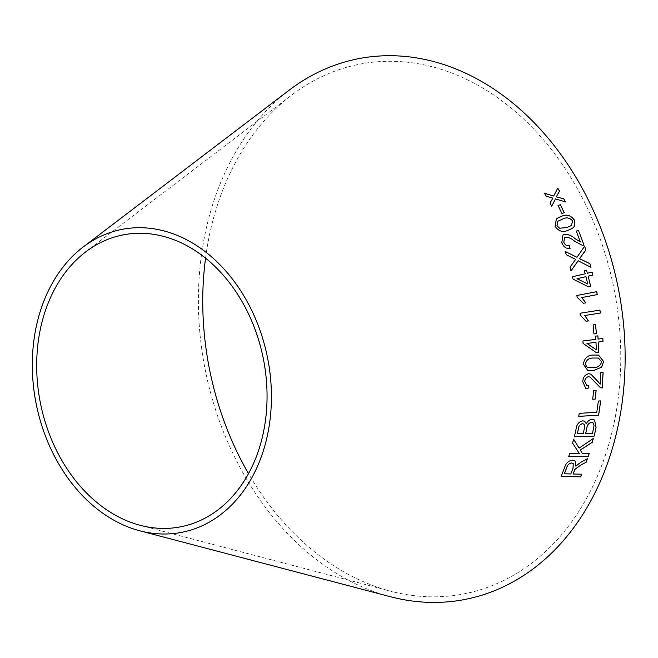 <?xml version="1.0" encoding="UTF-8"?>
<svg xmlns="http://www.w3.org/2000/svg" width="658" height="658" viewBox="0 0 658 658"><rect width="100%" height="100%" fill="white"/><g stroke="black" fill="none" stroke-linecap="round" stroke-linejoin="round"><path stroke-width="0.49" stroke-dasharray="3.29 2.47" d="M205.551 258.125A269.936 206.209 78.7 0 1 291.667 95.065A269.936 206.209 78.7 0 1 613.988 288.73A269.936 206.209 78.7 0 1 390.556 591.172A269.936 206.209 78.7 0 1 248.502 473.595M390.112 596.65A275.57 210.519 78.7 0 1 199.423 327.569A275.57 210.519 78.7 0 1 289.166 90.179M553.674 196.084L557.77 188.098M544.429 193.263L546.165 196.174M546.124 196.216L552.876 198.124M552.835 198.173L551.93 199.687M551.889 199.728L550.006 203.067M549.965 203.116L551.708 206.225M555.434 198.971L565.461 201.899M558.058 205.485L561.842 213.48L564.186 212.748M556.446 218.752L554.982 226.253C558.436 231.279 562.722 232.661 567.829 230.407L567.879 230.374M567.829 230.407L572.625 228.219M557.91 221.22L562.812 218.974C566.431 217.115 569.688 217.765 572.583 220.915L571.424 225.505M584.575 246.232L576.91 257.327M565.123 251.43L566.217 254.687M566.168 254.712L575.66 259.4M575.61 259.425L569.976 267.189M569.927 267.206L571.012 270.841M578.102 260.782L590.958 267.354M562.919 235.095L561.776 242.72C563.429 246.972 566.176 248.889 570.017 248.461L570.067 248.436M564.58 237.62L565.551 237.119M565.51 237.151C568.775 237.324 571.86 238.747 574.771 241.428L582.272 245.294M582.223 245.319L584.033 245.171M576.194 231.106L580.331 241.996M584.279 270.652L585.118 273.802M572.394 276.755L573.06 279.082M573.011 279.099L588.441 286.83M588.392 286.847L590.654 286.32M588.087 276.154L592.842 275.044M577.017 278.729L585.875 276.664L587.717 284.009M576.786 295.516L577.198 297.375M577.148 297.383L583.383 303.289M580.019 313.266L599.956 310.099M579.961 313.266L580.266 315.157M580.216 315.157L586.048 321.277M593.105 324.945L595.556 324.55M593.055 324.945L593.985 333.968M597.908 335.876L595.605 336.148L595.844 339.38M595.794 339.38L582.947 340.984M582.889 340.984L583.07 343.386M583.013 343.377L596.312 352.672M598.032 339.1L602.851 338.508M595.934 342.316L596.23 349.793M598.533 355.09L593.335 355.049C587.75 355.057 584.394 358.059 583.268 364.063L587.594 370.331M598.377 358.01L601.585 361.793C600.219 365.881 597.505 367.797 593.434 367.542L588.359 367.526M590.868 374.131L588.589 373.736C584.978 374.575 583.013 377.199 582.708 381.599L585.653 388.236M588.433 385.72L586.706 385.514M590.029 377.05L600.548 387.784M603.057 372.387L600.762 372.617M600.705 372.601L600.096 384.157M596.09 390.268L593.689 390.433M593.631 390.408L592.693 399.233M587.347 458.692L580.825 462.27M580.775 462.22L577.411 464.499M577.362 464.449L575.791 466.086M575.166 461.069L572.641 460.148M572.592 460.106C568.52 460.6 565.855 463.026 564.605 467.386L564.654 467.435M564.605 467.386L561.134 476.45M581.639 474.147L572.986 473.957M573.2 463.602L572.995 468.118L570.757 473.916L564.317 473.776M593.269 438.434L579.073 448.082M573.562 439.125L572.6 443.064M572.542 443.023L579.32 453.568M579.27 453.526L569.589 453.707M569.54 453.666L568.751 456.504M589.157 453.387L582.363 453.485M584.723 421.301L582.692 420.775C579.007 421.605 576.819 424.155 576.128 428.416L576.186 428.457M576.128 428.416L574.344 436.805M594.602 420.034L591.97 419.385M591.92 419.352C589.428 419.574 587.553 421.054 586.294 423.785M583.909 424.089L584.699 425.899L583.301 433.532L577.305 433.745M592.94 422.847L593.985 425.644L592.471 433.211L585.645 433.449M600.664 400.887L598.319 400.993L596.716 412.311L579.18 413.314L578.752 416.358M140.187 525.306L390.556 591.172M85.688 251.891L291.667 95.065"/><path stroke-width="0.99" d="M248.502 473.595A269.936 206.209 78.7 0 1 203.766 327.594A269.936 206.209 78.7 0 1 205.551 258.125M83.179 247.013L289.166 90.179A275.57 210.519 78.7 0 1 618.207 287.883A275.57 210.519 78.7 0 1 390.112 596.65L139.743 530.784A154.4 117.955 78.7 0 1 32.9 380.02A154.4 117.955 78.7 0 1 83.179 247.013A154.4 117.955 78.7 0 1 267.543 357.788A154.4 117.955 78.7 0 1 139.743 530.784M578.752 416.358L598.64 415.239L600.721 400.887L598.377 401.018L596.773 412.344L579.229 413.339L578.752 416.358M576.186 428.457L574.344 436.805L594.199 436.09L596.058 427.61L594.626 420.051L591.97 419.385C589.486 419.607 587.61 421.087 586.344 423.818L584.773 421.334L582.749 420.807C579.056 421.638 576.869 424.188 576.186 428.457M593.319 438.467L579.122 448.123L573.611 439.157L572.6 443.064L579.32 453.568L569.589 453.707L568.751 456.504L588.367 456.224L589.214 453.428L582.412 453.526L580.298 450.08L592.34 442.266L593.319 438.467M581.137 464.893L586.179 462.229L587.397 458.741L580.825 462.27L575.84 466.135L575.191 461.085L572.641 460.148C568.57 460.649 565.905 463.076 564.654 467.435L561.134 476.45L580.619 476.869L581.688 474.204L573.036 474.015L574.928 469.393L581.088 464.844L586.179 462.229M596.148 390.293L593.689 390.433L592.693 399.233L595.145 399.102L596.148 390.293M588.022 388.722L588.491 385.736L586.73 385.53L584.781 381.5C585.02 378.827 586.245 377.248 588.458 376.746L590.053 377.059L600.548 387.784L602.218 387.965L603.115 372.412L600.762 372.617L600.145 384.182L590.892 374.139L588.647 373.752C585.036 374.599 583.07 377.215 582.758 381.624L585.678 388.253L588.022 388.722L588.433 385.72M593.467 370.536L601.577 367.205L603.649 361.555L598.533 355.09L593.384 355.057C587.8 355.065 584.444 358.075 583.317 364.08L587.652 370.347L593.467 370.536L601.577 367.205M595.844 339.38L582.947 340.984L583.07 343.386L596.37 352.688L598.607 352.408L598.229 342.045L602.999 341.453L602.851 338.508L598.089 339.1L597.908 335.876L595.663 336.148L595.844 339.38M595.556 324.55L593.105 324.945L593.985 333.968L596.436 333.573L595.556 324.55M584.806 315.495L600.343 313.035L599.956 310.099L580.019 313.266L580.266 315.157L586.105 321.277L588.458 320.898L584.748 315.495L600.343 313.035M581.787 297.564L597.258 294.587L596.699 291.675L576.836 295.5L577.198 297.375L583.44 303.28L585.785 302.828L581.738 297.572L597.258 294.587M585.176 273.786L572.444 276.738L573.06 279.082L588.441 286.83L590.654 286.32L588.137 276.138L592.842 275.044L592.093 272.173L587.38 273.267L586.541 270.125L584.329 270.635L585.176 273.786L572.394 276.755M570.067 248.436L569.293 245.533C566.826 246.076 565 244.973 563.807 242.218L564.597 237.604L565.551 237.119C568.816 237.291 571.909 238.714 574.821 241.396L582.272 245.294L584.033 245.171L578.514 230.448L576.235 231.073L580.381 241.971L575.059 238.665C571.712 235.63 568.191 234.182 564.515 234.314L562.944 235.079L561.817 242.695C563.478 246.947 566.225 248.856 570.067 248.436M585.826 249.95L584.625 246.207L576.959 257.303L565.173 251.405L566.217 254.687L575.66 259.4L569.976 267.189L571.012 270.841L578.152 260.765L590.958 267.354L589.922 263.661L579.583 258.684L585.826 249.95L584.575 246.232M567.879 230.374L572.625 228.219L574.73 225.85L574.557 220.298C571.045 215.322 566.735 213.965 561.611 216.227L556.446 218.752L555.023 226.22C558.486 231.246 562.771 232.628 567.879 230.374M560.41 204.753L558.042 205.461L561.883 213.447L564.243 212.731L560.41 204.753L558 205.502M557.77 188.098L553.715 196.043L544.47 193.213L546.165 196.174L552.876 198.124L550.006 203.067L551.708 206.225L555.475 198.922L565.461 201.899L563.807 198.839L556.323 196.816L559.514 191.133L557.77 188.098M37.243 380.044A148.766 113.645 78.7 0 1 85.688 251.891A148.766 113.645 78.7 0 1 263.323 358.626A148.766 113.645 78.7 0 1 140.187 525.306A148.766 113.645 78.7 0 1 37.243 380.044M565.419 201.94L563.766 198.881L556.29 196.865L559.473 191.174L557.729 188.147M544.429 193.263L553.715 196.043M551.667 206.267L555.475 198.922M564.202 212.764L560.369 204.794M572.6 228.236L574.73 225.85M574.681 225.883L574.557 220.298M574.508 220.331C571.004 215.355 566.694 213.998 561.57 216.268L561.611 216.227M561.57 216.268L556.429 218.769M559.588 228.219L556.981 225.661L557.935 221.203L562.853 218.941C566.472 217.082 569.729 217.724 572.625 220.882L571.399 225.521L566.645 227.643L559.588 228.219L556.939 225.694L557.91 221.22M566.645 227.643L559.637 228.186M571.399 225.521L566.694 227.61M590.909 267.37L589.872 263.677L579.534 258.701L585.776 249.974M565.123 251.43L576.959 257.303M570.963 270.857L578.152 260.765M570.017 248.461L569.293 245.533M569.244 245.557C566.785 246.108 564.951 244.998 563.758 242.243L563.807 242.218M563.758 242.243L564.597 237.604M583.991 245.195L578.514 230.448M578.464 230.481L576.194 231.106M575.059 238.665L580.381 241.971M575.018 238.689C571.662 235.663 568.15 234.215 564.465 234.347L564.515 234.314M564.465 234.347L562.919 235.095M590.604 286.329L588.137 276.138M592.792 275.06L592.093 272.173M592.035 272.198L587.38 273.267M587.331 273.284L586.541 270.125M586.492 270.142L584.279 270.652M587.767 283.993L577.017 278.729L585.924 276.648L587.767 283.993L577.074 278.712M583.383 303.289L585.727 302.836L581.738 297.572M597.209 294.595L596.699 291.675M596.65 291.691L576.786 295.516M586.048 321.277L588.4 320.898L584.748 315.495M600.285 313.035L599.907 310.107M593.935 333.96L596.387 333.573L595.506 324.55M596.312 352.672L598.607 352.408M598.558 352.4L598.229 342.045M598.18 342.037L602.999 341.453M602.942 341.444L602.802 338.5M597.851 335.868L598.089 339.1M596.288 349.801L586.969 343.435L595.992 342.325L596.288 349.801L587.018 343.443L595.992 342.325M587.619 370.339L593.409 370.52M601.527 367.189L603.649 361.555M603.592 361.546L598.5 355.081M586.722 366.868L585.291 363.849C586.591 359.729 589.297 357.796 593.384 358.051L598.402 358.018L601.634 361.81C600.277 365.889 597.563 367.806 593.491 367.559L588.392 367.534L586.722 366.868L585.34 363.866C586.648 359.737 589.346 357.804 593.442 358.059L598.402 358.018M588.334 367.518L586.771 366.884M585.653 388.236L587.972 388.697M586.73 385.53L584.781 381.5M584.723 381.484C584.962 378.811 586.188 377.223 588.408 376.73L588.458 376.746M588.408 376.73L590.029 377.05M600.491 387.768L602.218 387.965M602.169 387.949L603.057 372.387M596.592 379.97L600.145 384.182M596.543 379.954L590.868 374.131M592.636 399.209L595.095 399.077L596.09 390.268M573.036 474.015L574.878 469.335L581.088 464.844M586.13 462.179L587.347 458.692M575.166 461.069L575.84 466.135M561.093 476.392L580.619 476.869M580.57 476.82L581.639 474.147M571.588 462.952L573.225 463.627L573.044 468.167L570.807 473.966L564.317 473.776L566.801 467.312C567.599 464.762 569.195 463.306 571.588 462.952L573.2 463.602M564.358 473.826L566.851 467.361C567.648 464.811 569.244 463.355 571.638 463.002M582.412 453.526L580.249 450.039L592.29 442.225L593.269 438.434M573.562 439.125L579.122 448.123M568.701 456.455L588.367 456.224M588.318 456.183L589.157 453.387M574.294 436.764L594.199 436.09M594.149 436.048L596.058 427.61M596.008 427.568L594.602 420.034M584.748 421.317L586.344 423.818M577.354 433.786L578.275 429.296C578.481 426.228 579.862 424.369 582.437 423.711L583.934 424.106L584.756 425.932L583.358 433.573L577.354 433.786L578.324 429.337C578.53 426.269 579.92 424.402 582.486 423.744L583.934 424.106M591.328 422.452L592.965 422.864L594.034 425.677L592.521 433.244L585.645 433.449L586.763 428.3C587.076 425.076 588.606 423.127 591.328 422.452L592.94 422.847M585.702 433.49L586.813 428.333C587.133 425.109 588.655 423.16 591.386 422.485M578.695 416.325L598.64 415.239M598.583 415.206L600.672 400.862"/></g></svg>
